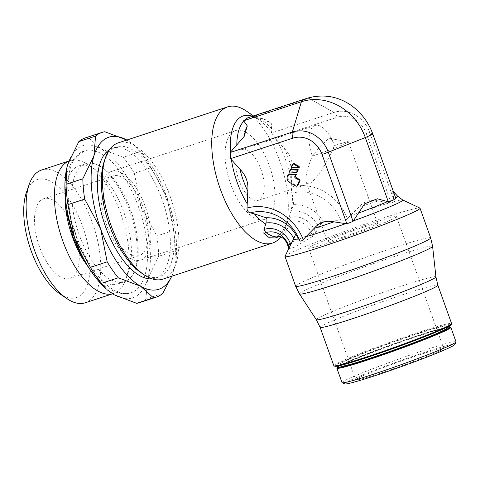 <?xml version="1.0" encoding="UTF-8"?>
<svg xmlns="http://www.w3.org/2000/svg" width="480" height="480" viewBox="0 0 480 480"><rect width="100%" height="100%" fill="white"/><g stroke="black" fill="none" stroke-linecap="round" stroke-linejoin="round"><path stroke-width="0.36" stroke-dasharray="2.4 1.8" d="M234.306 131.076A46.692 21.288 -108.2 0 1 235.422 130.626A46.692 21.288 -108.2 0 1 269.82 167.07A46.692 21.288 -108.2 0 1 265.746 218.88A46.692 21.288 -108.2 0 1 264.624 219.33A46.692 21.288 -108.2 0 1 230.226 182.886A46.692 21.288 -108.2 0 1 234.306 131.076M110.244 171.912A46.692 21.288 -108.2 0 1 111.366 171.468A46.692 21.288 -108.2 0 1 145.764 207.912A46.692 21.288 -108.2 0 1 141.684 259.722A46.692 21.288 -108.2 0 1 140.562 260.166A46.692 21.288 -108.2 0 1 106.164 223.722A46.692 21.288 -108.2 0 1 110.244 171.912M314.352 125.76A26.682 12.162 -108.2 0 1 314.988 125.502A26.682 12.162 -108.2 0 1 329.73 135.774A26.682 12.162 -108.2 0 1 334.398 145.614L332.484 140.256L330.378 138.558L328.302 138.948L320.742 145.776L312.27 156.078C307.044 168.924 305.022 177.618 306.204 182.16C306.726 183.582 307.71 184.068 309.156 183.6L309.756 183.36C315.522 180.93 327.264 162.936 334.398 145.614A26.682 1.344 160.3 0 1 348.318 141.774A26.682 1.344 160.3 0 1 348.45 141.852A26.682 1.344 160.3 0 1 345.888 143.418A26.682 1.344 160.3 0 1 312.27 156.078A26.682 12.162 -108.2 0 1 314.352 125.76M241.044 149.892A26.682 12.162 -108.2 0 1 241.68 149.634A26.682 12.162 -108.2 0 1 261.336 170.46A26.682 12.162 -108.2 0 1 259.008 200.064A26.682 12.162 -108.2 0 1 258.366 200.322A26.682 12.162 -108.2 0 1 238.71 179.496A26.682 12.162 -108.2 0 1 241.044 149.892M246.672 111.246A71.706 32.688 -108.2 0 1 285.186 228.24A71.706 32.688 -108.2 0 1 280.764 236.832M163.044 279.102A71.706 32.688 71.8 0 0 164.766 278.412A71.706 32.688 71.8 0 0 171.03 198.846A71.706 32.688 71.8 0 0 118.206 142.884M323.898 96.066A54.084 48.06 -115.3 0 0 308.862 98.226L333.84 112.452L271.656 132.918L271.338 123.552L262.752 118.662A51.99 23.7 -108.2 0 1 271.338 123.552M271.656 132.918L275.67 138.816A58.248 26.556 -108.2 0 1 285.552 159.816A58.248 26.556 -108.2 0 1 291.39 182.724L292.044 170.274C292.878 161.796 290.25 154.458 284.16 148.26L275.67 138.816M394.542 201.732L391.122 202.902L378.198 200.922C370.218 199.242 363.624 201.414 358.404 207.438L347.472 218.598A49.584 44.058 -115.3 0 0 291.276 187.122L291.39 182.724M347.502 218.568C345.702 220.296 343.608 221.076 341.226 220.908A43.806 38.928 -115.3 0 0 291.798 193.23L291.282 187.08M289.074 247.854L288.912 248.682L293.94 247.458L312.6 236.49L315.618 232.578A22.512 20.004 -115.3 0 0 289.002 217.674L290.652 212.286A58.248 26.556 -108.2 0 0 292.506 195.816L291.792 193.23M288.828 217.734L287.232 222.282L282.186 232.116L276.198 237.522L275.1 237.966M285.042 256.35A71.706 3.606 160.3 0 1 291.906 252.336A71.706 3.606 160.3 0 1 365.526 223.98A71.706 3.606 160.3 0 1 419.886 208.068M290.652 212.286L293.706 204.708A34.182 30.372 -115.3 0 1 323.274 221.268L318.726 226.704L315.69 232.776M341.22 220.908L336.858 220.656A58.248 2.934 160.3 0 0 318.24 227.73M393.228 196.662L394.542 201.738L369.78 132.576L372.792 134.028L369.78 132.576A30.402 27.018 -115.3 0 0 333.84 112.452A6.672 3.042 -108.2 0 1 337.164 117.228L274.794 137.76M342.024 382.614A60.534 3.048 160.3 0 1 424.11 350.34A60.534 3.048 160.3 0 1 456 341.802M344.7 383.934A58.53 2.946 160.3 0 1 368.946 372.468A58.53 2.946 160.3 0 1 423.954 352.614A58.53 2.946 160.3 0 1 454.77 344.526M369.648 356.292A56.196 2.826 160.3 0 1 340.038 364.218A56.196 2.826 160.3 0 1 416.25 334.26A56.196 2.826 160.3 0 1 445.854 326.328A56.196 2.826 160.3 0 1 369.648 356.292M340.716 366.102A56.196 2.826 160.3 0 1 416.922 336.138A56.196 2.826 160.3 0 1 446.526 328.212M333.852 365.724A62.532 3.15 160.3 0 1 418.65 332.388A62.532 3.15 160.3 0 1 451.596 323.568M334.83 366.252A61.866 3.114 160.3 0 1 360.456 354.126A61.866 3.114 160.3 0 1 418.602 333.144A61.866 3.114 160.3 0 1 451.17 324.594M141 272.688A68.37 31.17 71.8 0 0 159.186 276.858A68.37 31.17 71.8 0 0 160.824 276.204A68.37 31.17 71.8 0 0 166.794 200.34A68.37 31.17 71.8 0 0 116.43 146.976A68.37 31.17 71.8 0 0 114.786 147.63A68.37 31.17 71.8 0 0 104.28 161.136M152.028 278.82A68.37 31.17 71.8 0 0 155.238 278.16A68.37 31.17 71.8 0 0 156.876 277.506A68.37 31.17 71.8 0 0 162.846 201.642A68.37 31.17 71.8 0 0 112.482 148.278A68.37 31.17 71.8 0 0 110.838 148.932A68.37 31.17 71.8 0 0 109.506 149.646M85.254 137.928A86.712 39.528 -108.2 0 1 88.038 137.25L100.896 148.824A80.04 36.492 71.8 0 0 67.704 164.514A80.04 36.492 71.8 0 0 66.678 168.486M158.664 256.284L147.57 279.186A80.04 36.492 71.8 0 0 149.856 245.892A80.04 36.492 71.8 0 0 140.826 206.16L156.786 235.962A86.712 39.528 -108.2 0 1 158.106 246.336A86.712 39.528 -108.2 0 1 158.664 256.284L175.422 250.77A86.712 39.528 71.8 0 0 174.864 240.822A86.712 39.528 71.8 0 0 173.544 230.442L167.046 197.526A80.04 36.492 -108.2 0 1 176.076 237.264A80.04 36.492 -108.2 0 1 174.84 266.478A80.04 36.492 -108.2 0 1 173.79 270.552A80.04 36.492 -108.2 0 1 171.684 276.258M173.544 230.442L156.786 235.962M112.536 293.772A69.888 31.86 71.8 0 0 113.562 293.478A69.888 31.86 71.8 0 0 125.982 279.006A69.888 31.86 71.8 0 0 120.69 213.39A69.888 31.86 71.8 0 0 88.446 164.976A69.888 31.86 71.8 0 0 69.858 160.71A69.888 31.86 71.8 0 0 68.838 161.088M84.204 261.378A62.136 28.326 71.8 0 0 117.696 283.956A62.136 28.326 71.8 0 0 128.73 271.092A62.136 28.326 71.8 0 0 124.032 212.754A62.136 28.326 71.8 0 0 95.358 169.71A62.136 28.326 71.8 0 0 78.834 165.912A62.136 28.326 71.8 0 0 65.304 203.976M85.29 302.784A69.888 31.86 71.8 0 0 92.418 222.702A69.888 31.86 71.8 0 0 41.586 170.016M59.79 293.784A62.136 28.326 71.8 0 0 87.444 284.442A62.136 28.326 71.8 0 0 82.65 226.374A62.136 28.326 71.8 0 0 26.418 192.402M130.77 210.534A62.136 28.326 -108.2 0 1 130.98 277.152A62.136 28.326 -108.2 0 1 124.434 281.736A62.136 28.326 -108.2 0 1 79.242 234.9A62.136 28.326 -108.2 0 1 85.578 163.698A62.136 28.326 -108.2 0 1 93.57 163.5A62.136 28.326 -108.2 0 1 130.77 210.534M138.612 207.204A74.706 34.056 71.8 0 0 84.276 150.888A74.706 34.056 71.8 0 0 76.662 236.496A74.706 34.056 71.8 0 0 130.998 292.812A74.706 34.056 71.8 0 0 138.612 207.204M313.05 245.376A46.692 2.352 160.3 0 1 362.076 226.536A46.692 2.352 160.3 0 1 396.486 216.642A46.692 2.352 160.3 0 1 391.998 219.384A46.692 2.352 160.3 0 1 342.972 238.224A46.692 2.352 160.3 0 1 308.568 248.118A46.692 2.352 160.3 0 1 313.05 245.376M439.158 351.096A46.692 2.352 -19.7 0 0 443.646 348.348A46.692 2.352 -19.7 0 0 409.236 358.242A46.692 2.352 -19.7 0 0 360.21 377.082A46.692 2.352 -19.7 0 0 355.728 379.83A46.692 2.352 -19.7 0 0 390.132 369.936A46.692 2.352 -19.7 0 0 439.158 351.096M329.97 239.808A26.682 1.344 160.3 0 1 357.984 229.038A26.682 1.344 160.3 0 1 377.646 223.386A26.682 1.344 160.3 0 1 375.084 224.952A26.682 1.344 160.3 0 1 347.07 235.722A26.682 1.344 160.3 0 1 327.408 241.374A26.682 1.344 160.3 0 1 329.97 239.808M108.576 224.04A41.934 19.116 -108.2 0 1 112.854 175.986A41.934 19.116 -108.2 0 1 143.352 207.6A41.934 19.116 -108.2 0 1 139.074 255.648A41.934 19.116 -108.2 0 1 108.576 224.04M74.274 230.34A41.934 19.116 71.8 0 0 43.776 198.726A41.934 19.116 71.8 0 0 39.498 246.78A41.934 19.116 71.8 0 0 69.996 278.388A41.934 19.116 71.8 0 0 74.274 230.34M139.974 151.77L134.178 145.146L126.84 140.04A80.04 36.492 -108.2 0 1 127.116 140.196A80.04 36.492 -108.2 0 1 135.192 146.034A80.04 36.492 -108.2 0 1 167.046 197.526L151.086 167.724A86.712 39.528 71.8 0 0 139.974 151.77L123.216 157.284A86.712 39.528 -108.2 0 1 134.328 173.244L151.086 167.724M88.038 137.25L104.796 131.736M162.696 293.454L145.938 298.968A86.712 39.528 -108.2 0 1 139.482 302.658M171.804 276.216L174.792 266.688L175.422 250.77M134.328 173.244L140.826 206.16A80.04 36.492 71.8 0 0 100.896 148.824L123.216 157.284M106.302 289.038A80.04 36.492 71.8 0 0 114.378 294.876A80.04 36.492 71.8 0 0 147.57 279.186L145.938 298.968M392.784 191.478L391.746 190.98A51.99 2.616 160.3 0 1 392.94 191.064A51.99 2.616 160.3 0 1 392.784 191.478L395.598 197.802A54.63 2.748 160.3 0 1 395.598 197.802L395.79 198.258M391.746 190.98L393.222 196.662A54.63 2.748 160.3 0 1 397.578 196.17M337.356 220.662L323.262 221.268M391.122 202.902L366.282 133.53A6.672 0.336 160.3 0 1 369.78 132.576A6.672 0.336 160.3 0 0 366.282 133.53A24.624 21.882 -115.3 0 0 337.17 117.228L337.17 117.228A6.672 3.042 -108.2 0 0 333.84 112.452L308.862 98.226L251.112 117.234L247.758 117.804M293.706 204.708L292.44 195.51M262.752 118.662L251.112 117.234M290.994 169.296L290.034 171.582L297.324 172.068M289.074 173.886L288.294 175.758A4.842 4.302 -115.3 0 0 290.598 182.196L296.874 185.712A0.966 0.858 -115.3 0 0 297.636 185.754M293.568 163.65A0.966 0.858 -115.3 0 0 293.172 164.076L291.954 166.998L299.244 167.478M305.844 98.688A43.356 19.764 -108.2 0 1 308.862 98.226A43.356 19.764 -108.2 0 0 306.102 98.604M290.034 171.582L289.206 171.978M291.954 166.998L291.12 167.388M315.618 232.578L311.7 233.976A18.786 16.698 -115.3 0 0 289.488 221.538A46.692 21.288 -108.2 0 1 280.992 235.944A46.692 21.288 -108.2 0 1 279.876 236.394A46.692 21.288 -108.2 0 1 279.588 236.484L279.492 236.478M312.6 236.49L311.7 233.976A46.692 2.352 -19.7 0 0 292.032 242.13A46.692 2.352 -19.7 0 0 287.55 244.872M252.486 116.25A58.248 26.556 -108.2 0 1 258.678 119.46A58.248 26.556 -108.2 0 1 271.578 132.648M284.16 148.26A54.63 24.906 -108.2 0 1 288.63 159.018A54.63 24.906 -108.2 0 1 292.044 170.274M295.638 286.218A71.706 3.606 160.3 0 1 302.526 282A71.706 3.606 160.3 0 1 377.814 253.068A71.706 3.606 160.3 0 1 430.656 237.876M350.382 215.76A58.248 2.934 160.3 0 1 372.144 208.308A58.248 2.934 160.3 0 1 389.862 202.764M358.404 207.438A54.63 2.748 160.3 0 1 368.826 203.928A54.63 2.748 160.3 0 1 378.198 200.922M394.482 201.474A58.248 2.934 160.3 0 1 402.714 199.974M336.858 368.19A60.534 3.048 160.3 0 1 342.672 364.626A60.534 3.048 160.3 0 1 418.944 335.916A60.534 3.048 160.3 0 1 450.834 327.378M339.234 365.73A59.868 3.012 160.3 0 1 343.008 363.816A59.868 3.012 160.3 0 1 397.95 342.42A59.868 3.012 160.3 0 1 447.438 326.988M320.106 327.342A62.532 3.15 160.3 0 1 326.112 323.664A62.532 3.15 160.3 0 1 404.91 294.006A62.532 3.15 160.3 0 1 437.85 285.186M316.308 319.698A63.54 3.198 160.3 0 1 322.392 315.93A63.54 3.198 160.3 0 1 402.456 285.792A63.54 3.198 160.3 0 1 435.936 276.864M299.478 293.934A70.698 3.558 160.3 0 1 306.246 289.74A70.698 3.558 160.3 0 1 395.334 256.206A70.698 3.558 160.3 0 1 432.588 246.276M291.048 211.206A28.404 25.236 64.7 0 1 318.726 226.71M251.808 117.276A54.63 24.906 -108.2 0 1 254.304 117.366A54.63 24.906 -108.2 0 1 271.494 128.49M289.002 217.674A4.668 2.13 -108.2 0 1 289.488 221.538L287.232 222.282M288.294 175.758L287.466 176.148M290.598 182.196L289.77 182.586M296.874 185.712L296.046 186.102M293.172 164.076L292.344 164.466M235.422 130.626L111.366 171.468M314.988 125.502L241.68 149.634M332.484 140.256L329.73 135.774M257.892 117.822L254.304 117.366L258.678 119.46L253.494 115.914M287.982 220.194L285.186 228.24M447.468 326.976L430.008 331.716L392.406 344.388L362.466 355.614L339.204 365.736M340.038 364.218L340.476 365.442M155.238 278.16L159.186 276.858M128.73 271.092L125.982 279.006M112.578 293.802L113.562 293.478M117.696 283.956L124.434 281.736M64.902 184.722L66.48 174.312L71.904 160.92L84.276 150.888M130.98 277.152C132.654 275.298 135.9 270.36 137.07 257.976C138.066 243.732 135.564 227.994 129.57 210.762C125.928 200.67 121.506 191.694 116.304 183.834C107.79 171.72 100.212 164.94 93.57 163.5M396.486 216.642L443.646 348.348M348.45 141.852L377.646 223.386M330.378 138.558L348.318 141.774M112.854 175.986L43.776 198.726M139.074 255.648L69.996 278.388M306.204 182.16L327.408 241.374M308.568 248.118L355.728 379.83M95.31 277.104L102.954 284.7L114.75 291.966L122.958 293.832L130.998 292.812M78.834 165.912L85.578 163.698M68.856 161.04L69.858 160.71M95.358 169.71L88.446 164.976M135.192 146.034L134.178 145.146M112.482 148.278L116.43 146.976M445.854 326.328L446.292 327.558M392.94 191.064L393.396 191.568M309.156 183.6L258.366 200.322M264.624 219.33L140.562 260.166"/><path stroke-width="0.72" d="M280.764 236.832A71.706 32.688 -108.2 0 1 274.164 242.4A71.706 32.688 -108.2 0 1 272.442 243.09A71.706 32.688 -108.2 0 1 219.618 187.122A71.706 32.688 -108.2 0 1 225.882 107.556A71.706 32.688 -108.2 0 1 227.604 106.866A71.706 32.688 -108.2 0 1 246.672 111.246L253.494 115.914M227.604 106.866L118.206 142.884A71.706 32.688 71.8 0 0 116.484 143.568A71.706 32.688 71.8 0 0 105.468 157.728A71.706 32.688 71.8 0 0 143.976 274.722A71.706 32.688 71.8 0 0 163.044 279.102L272.442 243.09M346.866 223.824L353.058 221.346L364.608 203.808L377.34 198.78L388.314 201.792L365.316 137.562L328.29 152.19A30.402 27.018 -115.3 0 0 292.35 132.066A6.672 3.042 -108.2 0 0 292.914 138.15L230.538 158.682L239.91 169.176C245.994 175.38 248.622 182.718 247.794 191.196L247.026 208.044A49.584 44.058 -115.3 0 1 303.222 239.514L314.148 228.36C319.368 222.336 325.968 220.164 333.942 221.838L346.866 223.824L322.026 154.452A24.624 21.882 -115.3 0 0 292.914 138.15A6.672 3.042 -108.2 0 1 292.35 132.066L301.386 101.76A43.356 19.764 -108.2 0 1 305.844 98.688C311.712 96.768 317.73 95.892 323.898 96.066A54.084 48.06 -115.3 0 1 372.792 134.028A43.356 2.184 160.3 0 1 365.316 137.562A54.084 48.06 -115.3 0 0 301.386 101.76L243.636 120.768L247.308 125.964L244.2 136.38A51.99 23.7 -108.2 0 1 247.308 125.964M393.396 191.568L397.578 196.17L402.714 199.974L419.886 208.068A71.706 3.606 160.3 0 1 420.036 208.206A71.706 3.606 160.3 0 1 413.148 212.424A71.706 3.606 160.3 0 1 337.86 241.356A71.706 3.606 160.3 0 1 285.018 256.554A71.706 3.606 160.3 0 1 285.042 256.35L289.242 247.53L288.342 245.016A18.786 16.698 -115.3 0 0 266.136 232.584L263.874 233.322L269.286 237.726L275.1 237.966L279.6 236.484A46.692 21.288 -108.2 0 1 266.136 232.584A4.668 2.13 -108.2 0 1 264.114 229.44L263.874 233.322M450.834 327.378L456 341.802A60.534 3.048 160.3 0 1 455.982 341.976A60.534 3.048 160.3 0 1 373.914 374.076A60.534 3.048 160.3 0 1 342.144 382.734A60.534 3.048 160.3 0 1 342.024 382.614L336.858 368.19A60.534 3.048 160.3 0 0 368.748 359.646A60.534 3.048 160.3 0 0 445.02 330.936A60.534 3.048 160.3 0 0 450.834 327.378L449.934 326.76L447.468 326.976M455.982 341.976L454.77 344.526A58.53 2.946 160.3 0 1 375.414 375.564A58.53 2.946 160.3 0 1 344.7 383.934L342.144 382.734M446.292 327.558L446.526 328.212A56.196 2.826 160.3 0 1 370.32 358.17A56.196 2.826 160.3 0 1 340.716 366.102L340.476 365.442M437.85 285.186L451.596 323.568A62.532 3.15 160.3 0 1 451.572 323.742A62.532 3.15 160.3 0 1 366.792 356.904A62.532 3.15 160.3 0 1 333.978 365.85A62.532 3.15 160.3 0 1 333.852 365.724L320.106 327.342A62.532 3.15 160.3 0 0 353.052 318.522A62.532 3.15 160.3 0 0 431.844 288.858A62.532 3.15 160.3 0 0 437.85 285.186L435.936 276.864A63.54 3.198 160.3 0 1 429.822 280.56A63.54 3.198 160.3 0 1 349.764 310.698A63.54 3.198 160.3 0 1 316.308 319.698L299.478 293.934A70.698 3.558 160.3 0 0 336.702 283.926A70.698 3.558 160.3 0 0 425.79 250.386A70.698 3.558 160.3 0 0 432.588 246.276L430.656 237.876A71.706 3.606 160.3 0 1 423.768 242.088A71.706 3.606 160.3 0 1 348.48 271.026A71.706 3.606 160.3 0 1 295.638 286.218L299.478 293.934M451.572 323.742L451.17 324.594A61.866 3.114 160.3 0 1 367.296 357.402A61.866 3.114 160.3 0 1 334.83 366.252L333.978 365.85M105.468 157.728L104.28 161.136A68.37 31.17 71.8 0 0 141 272.688L143.976 274.722M109.506 149.646A68.37 31.17 71.8 0 0 104.25 222.966A68.37 31.17 71.8 0 0 152.028 278.82M171.684 276.258A80.04 36.492 -108.2 0 1 140.604 286.242A80.04 36.492 -108.2 0 1 100.668 228.912A80.04 36.492 -108.2 0 1 91.644 189.174A80.04 36.492 -108.2 0 1 93.924 155.886L82.83 178.782A86.712 39.528 71.8 0 0 83.394 188.73A86.712 39.528 71.8 0 0 84.708 199.11L67.95 204.624A86.712 39.528 -108.2 0 1 66.636 194.244A86.712 39.528 -108.2 0 1 66.072 184.302L66.702 168.384L67.704 164.514L78.798 141.618A86.712 39.528 -108.2 0 1 85.254 137.928L102.012 132.414A86.712 39.528 71.8 0 0 95.556 136.098L78.798 141.618M66.678 168.486A80.04 36.492 71.8 0 0 66.654 168.594A80.04 36.492 71.8 0 0 65.418 197.808A80.04 36.492 71.8 0 0 74.448 237.54A80.04 36.492 71.8 0 0 106.302 289.038L101.52 283.302A86.712 39.528 -108.2 0 1 90.408 267.342L107.166 261.828A86.712 39.528 71.8 0 0 118.278 277.782L101.52 283.302M66.072 184.302L82.83 178.782M68.838 161.088A69.888 31.86 71.8 0 0 62.736 240.792A69.888 31.86 71.8 0 0 112.536 293.772M65.304 203.976A62.136 28.326 71.8 0 0 72.498 237.114A62.136 28.326 71.8 0 0 84.204 261.378M68.856 161.04L41.586 170.016A69.888 31.86 71.8 0 0 29.166 184.488A69.888 31.86 71.8 0 0 34.458 250.098A69.888 31.86 71.8 0 0 66.708 298.518A69.888 31.86 71.8 0 0 85.29 302.784L112.578 293.802M29.166 184.488L26.418 192.402A62.136 28.326 71.8 0 0 31.122 250.74A62.136 28.326 71.8 0 0 59.79 293.784L66.708 298.518M95.556 136.098L93.924 155.886A80.04 36.492 -108.2 0 1 126.84 140.04L104.796 131.736A86.712 39.528 71.8 0 0 102.012 132.414M156.24 297.144L139.482 302.658A86.712 39.528 -108.2 0 1 136.704 303.336L153.462 297.816A86.712 39.528 71.8 0 0 156.24 297.144A86.712 39.528 71.8 0 0 162.696 293.454L171.804 276.216M118.278 277.782L140.604 286.242L153.462 297.816M84.708 199.11L100.668 228.912L107.166 261.828M136.704 303.336L114.378 294.876L107.316 289.92M90.408 267.342L74.448 237.54L67.95 204.624M377.34 198.78A51.99 2.616 160.3 0 1 364.608 203.808M289.242 247.53L293.346 239.502A58.248 2.934 160.3 0 0 298.71 238.686L299.736 240.522C300.354 241.524 301.53 241.176 303.252 239.49M293.346 239.502L295.614 234.342L298.824 238.878M388.314 201.792C392.07 200.802 394.56 199.626 395.79 198.252L372.792 134.028A43.356 2.184 160.3 0 1 365.316 137.562L328.296 152.19A6.672 0.336 160.3 0 1 322.026 154.452A6.672 0.336 160.3 0 0 328.296 152.19L353.058 221.346M244.2 136.38L230.172 152.532L230.538 158.682M230.172 152.532L292.35 132.06L301.386 101.76A43.356 19.764 -108.2 0 1 305.844 98.682L247.758 117.804L243.636 120.768M253.908 213.726L266.046 217.782L266.154 222.978L263.934 229.5M247.026 208.002C247.002 210.648 248.094 212.262 250.308 212.844L254.358 213.852A58.248 26.556 -108.2 0 0 265.764 224.052M296.496 172.458L297.324 172.068L298.284 169.776L290.994 169.296L290.16 169.692L297.45 170.172L296.496 172.458L289.206 171.978L290.16 169.692M296.808 186.144L297.636 185.754A0.966 0.858 -115.3 0 0 298.032 185.328L299.946 180.738A0.966 0.858 -115.3 0 0 299.49 179.454L296.25 177.636A1.212 1.074 64.7 0 1 295.674 176.028L296.364 174.366L289.074 173.886L288.246 174.276L295.536 174.762L294.84 176.418A1.212 1.074 -115.3 0 0 295.416 178.032L298.656 179.844A0.966 0.858 64.7 0 1 299.118 181.134L297.204 185.724A0.966 0.858 64.7 0 1 296.046 186.102L289.77 182.586A4.842 4.302 64.7 0 1 287.466 176.148L288.246 174.276M298.41 167.868L299.244 167.478A0.972 0.864 -115.3 0 0 298.782 166.188L294.33 163.692A0.966 0.858 -115.3 0 0 293.568 163.65L292.74 164.046A0.966 0.858 64.7 0 1 293.502 164.088L297.948 166.578A0.972 0.864 64.7 0 1 298.41 167.868L291.12 167.388L292.344 164.466A0.966 0.858 64.7 0 1 292.74 164.046M296.364 174.366L295.536 174.762M298.284 169.776L297.45 170.172M230.538 152.052A58.248 26.556 -108.2 0 1 241.794 116.466A58.248 26.556 -108.2 0 1 252.486 116.25M247.794 191.196A54.63 24.906 -108.2 0 1 243.324 180.438A54.63 24.906 -108.2 0 1 239.91 169.176M247.134 203.646A58.248 26.556 -108.2 0 1 237.252 182.652A58.248 26.556 -108.2 0 1 231.414 159.738M333.942 221.838A54.63 2.748 160.3 0 1 323.52 225.348A54.63 2.748 160.3 0 1 314.148 228.36M345.606 223.686A58.248 2.934 160.3 0 1 323.844 231.144A58.248 2.934 160.3 0 1 306.132 236.682M402.714 199.974A58.248 2.934 160.3 0 1 397.236 203.514A58.248 2.934 160.3 0 1 353.442 220.878M447.438 326.988A59.868 3.012 160.3 0 1 444.234 330.492A59.868 3.012 160.3 0 1 368.796 358.89A59.868 3.012 160.3 0 1 339.234 365.73M397.578 196.17A54.63 2.748 160.3 0 1 395.622 197.79M387.708 201.534A54.63 2.748 160.3 0 1 358.536 213.06M236.802 144.888A54.63 24.906 -108.2 0 1 243.918 121.008M295.614 234.342A34.182 30.372 -115.3 0 0 266.046 217.782M299.736 240.522A43.806 38.928 -115.3 0 0 250.308 212.844M293.832 238.476A28.404 25.236 -115.3 0 0 266.154 222.978M290.796 244.542L290.724 244.344A22.512 20.004 -115.3 0 0 264.114 229.44M288.81 248.4L287.55 244.872A46.692 2.352 -19.7 0 0 288.342 245.016L290.724 244.344M298.032 185.328L297.204 185.724M299.946 180.738L299.118 181.134M299.49 179.454L298.656 179.844M295.674 176.028L294.84 176.418M296.25 177.636L295.416 178.032M294.33 163.692L293.502 164.088M298.782 166.188L297.948 166.578M420.036 208.206L430.656 237.876M339.204 365.736L337.458 366.864L336.858 368.19M95.31 277.104L82.992 259.254L73.146 237.438L66.132 210.18L64.902 184.722M435.936 276.864L432.588 246.276M316.308 319.698L320.106 327.342M285.018 256.554L295.638 286.218M287.55 244.872C285.786 239.31 280.704 236.358 279.492 236.478"/></g></svg>
